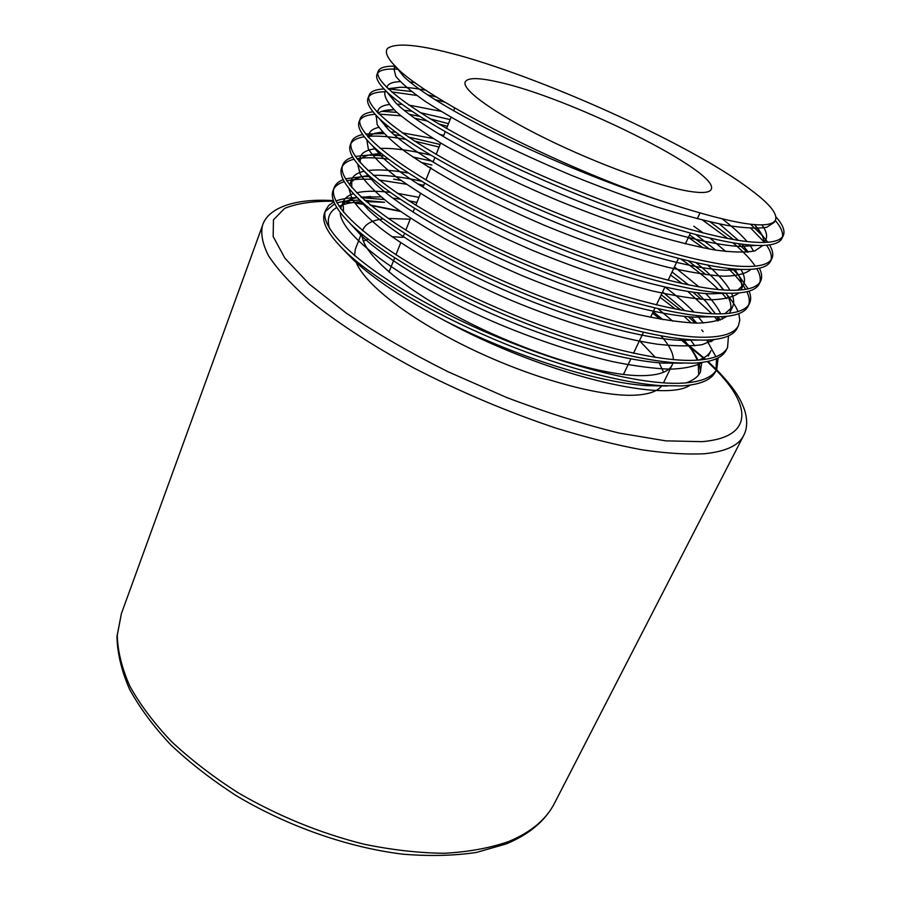 <?xml version="1.0" encoding="UTF-8"?>
<svg xmlns="http://www.w3.org/2000/svg" width="901" height="901" viewBox="0 0 901 901"><rect width="100%" height="100%" fill="white"/><g stroke="black" fill="none" stroke-linecap="round" stroke-linejoin="round"><path stroke-width="1.35" d="M672.934 362.923L672.18 364.95C668.947 371.64 659.341 375.199 643.359 375.638C605.855 376.595 531.151 354.33 467.112 321.758C402.961 289.21 361.346 252.877 362.067 234.26M362.585 230.712L362.9 229.823C365.412 223.899 372.158 220.249 383.15 218.887M388.061 218.436L410.18 219.225M661.83 385.729C657.606 391.439 648.315 394.604 633.966 395.224C598.275 396.71 529.765 377.564 468.261 347.561C406.7 317.58 361.999 281.844 355.512 260.468M354.51 255.681L355.343 249.205L361.391 233.697M363.385 241.108L368.216 239.182M391.969 236.693L402.916 237.368M497.104 81.777C567.934 96.565 720.901 172.159 711.182 189.39C709.605 192.69 702.453 193.366 689.749 191.395C659.937 186.755 598.163 164.331 546.164 138.777C494.063 113.199 461.594 89.616 465.198 81.923C467.585 77.599 478.228 77.542 497.104 81.777M384.31 199.538L361.616 197.634M353.417 193.67C347.989 195.494 344.554 198.276 343.101 202.004L340.961 207.602C342.966 202.556 348.394 199.222 357.246 197.589C348.518 197.758 341.389 198.896 335.904 201.013M333.911 201.88L328.719 205.462L325.689 210.057C317.614 228.741 365.13 273.138 449.576 315.192C533.989 357.562 635.036 386.146 682.902 383.105C701.305 382.001 712.612 377.316 716.824 369.061L718.131 357.877M366.155 201.644L384.592 202.274L364.668 200.36M360.017 200.236C350.692 200.123 342.999 201.036 336.94 202.973M334.744 203.772L325.25 211.476M325.689 210.046L324.642 212.839C320.835 222.04 328.628 235.747 348.011 253.958C376.111 279.637 429.687 311.814 492.487 338.607C553.113 364.477 617.23 382.396 659.769 385.583L681.505 385.932C699.919 384.783 711.249 380.053 715.484 371.753L716.824 369.072M387.486 48.451C394.717 43.147 413.491 44.149 443.788 51.436L459.206 55.412C551.66 81.281 695.989 147.19 752.2 190.922C769.995 204.302 777.743 214.033 775.457 220.103C769.724 229.946 734.822 224.574 670.738 203.975C567.123 170.965 424.495 98.367 396.001 66.933C387.441 58.362 384.603 52.202 387.486 48.451M395.28 66.212L392.915 66.178C384.445 66.212 379.524 67.935 378.15 71.359C372.575 83.241 424.934 121.331 513.728 162.867C602.544 204.617 705.843 238.472 752.166 242.031C769.983 243.45 780.356 241.322 783.284 235.645C785.312 230.915 782.856 224.664 775.919 216.871M398.467 69.287C387.486 68.465 380.594 69.681 377.823 72.947M378.15 71.359L377.023 74.355C375.469 78.027 378.623 83.737 386.473 91.485C409.347 113.503 472.935 150.107 553.27 184.446C630.565 217.637 711.846 242.2 750.668 245.072L756.435 245.421C770.817 245.894 779.286 243.585 781.854 238.517L783.284 235.645M411.442 91.497L388.252 88.917M383.984 88.974C375.582 89.368 370.638 91.429 369.151 95.157C363.126 108.233 414.651 147.46 502.69 189.097C590.729 230.96 693.657 263.892 740.262 266.268C758.192 267.248 768.733 264.669 771.887 258.531C773.587 254.859 772.788 250.309 769.499 244.903M416.667 95.416L391.541 91.891M385.211 91.733C376.629 91.857 371.156 93.513 368.791 96.711M369.151 95.157L368.036 98.108C366.178 102.511 369.906 109.314 379.22 118.504C403.558 141.93 467.011 178.803 545.657 212.197C621.172 244.43 700.415 267.417 738.786 269.286L740.994 269.388C757.617 269.973 767.449 267.304 770.468 261.38L771.887 258.531M419.753 116.409L409.257 114.326M396.857 112.4L381.968 111.296M377.722 111.364L376.494 111.431M372.98 111.769C365.93 112.726 361.684 115.024 360.254 118.673C353.8 132.931 404.493 173.24 491.788 214.979C579.084 256.954 681.629 288.973 728.504 290.223C746.535 290.753 757.234 287.734 760.613 281.157C762.302 277.564 761.886 273.251 759.385 268.205M426.973 120.937L414.606 118.222M400.776 115.79L379.039 114.078M375.098 114.247C367.203 114.844 362.134 116.826 359.859 120.193M360.254 118.673L359.15 121.59C356.954 126.793 361.335 134.778 372.282 145.534C397.837 170.041 460.276 206.622 536.512 238.9C609.662 270.007 686.528 291.665 725.294 293.118L727.051 293.185C745.093 293.681 755.815 290.606 759.216 283.961L760.613 281.157M440.139 144.475L408.243 137.008M400.472 135.646L393.962 134.7M384.029 133.675L365.592 133.967M362.619 134.519C356.571 135.871 352.854 138.337 351.469 141.919C344.587 157.315 394.458 198.693 481.033 240.522C567.585 282.61 669.747 313.739 716.892 313.863C735.025 313.976 745.882 310.53 749.474 303.513C751.152 299.999 751.029 295.877 749.125 291.124M405.844 139.396C390.381 136.569 377.62 135.555 367.585 136.378M364.274 136.783C357.539 137.853 353.136 140.06 351.052 143.405M351.469 141.907L350.376 144.802C347.82 150.872 352.91 160.13 365.66 172.575C392.104 197.736 452.313 233.348 525.238 264.297C595.257 294.109 669.15 314.787 709.324 316.611L715.45 316.803C733.594 316.859 744.474 313.357 748.089 306.295L749.474 303.513M384.276 155.873L368.847 155.073L355.276 156.447M352.719 157.134C347.437 158.79 344.126 161.369 342.774 164.883C335.487 181.416 384.558 223.831 470.412 265.739C556.244 307.928 658.034 338.179 705.427 337.233C723.649 336.929 734.664 333.055 738.46 325.621L739.8 320.058L738.797 313.694M388.466 159.105C375.672 157.484 365.142 157.348 356.864 158.677M354.025 159.252C348.169 160.66 344.283 163.036 342.346 166.358M342.774 164.883L341.693 167.744C338.753 174.771 344.644 185.403 359.398 199.662C386.563 225.227 444.553 259.781 514.144 289.367C581.044 317.884 651.817 337.616 693.083 339.868L703.996 340.127C722.23 339.778 733.268 335.848 737.097 328.358L738.46 325.621M370.086 176.619L363.542 176.495L345.421 178.815M343.168 179.603C338.506 181.484 335.51 184.142 334.181 187.599C326.5 205.225 374.782 248.642 459.927 290.629C545.049 332.908 646.456 362.315 694.097 360.31C712.409 359.6 723.571 355.321 727.58 347.471L728.458 335.938M406.385 184.221L378.983 179.963M373.442 179.49C362.619 178.736 353.699 179.209 346.694 180.887M344.216 181.597C339.058 183.263 335.566 185.752 333.753 189.041M334.181 187.599L333.122 190.415C329.755 198.49 336.546 210.609 353.496 226.782C381.224 252.517 437.008 285.932 503.231 314.145C566.999 341.344 634.507 360.163 676.583 362.855L692.689 363.171C711.013 362.416 722.197 358.08 726.229 350.185L727.58 347.471M782.406 236.997C783.296 232.571 780.919 227.063 775.265 220.441M767.787 242.279L763.124 236.434L750.623 224.248M771.042 259.882C772.044 255.828 770.558 250.951 766.582 245.241M764.532 242.448L750.972 228.37M747.267 252.212L738.234 243.619M733.47 239.531L710.236 221.928M436.636 97.06L427.524 94.83M759.802 282.509C760.906 278.6 759.926 273.994 756.84 268.701M755.252 266.144C750.657 259.285 743.224 251.503 732.963 242.797M727.738 238.483L702.611 220.114M445.094 102.263L434.823 99.538M748.123 288.872L738.415 275.087L732.457 268.791M709.391 249.048L689.614 234.913M448.461 123.696L429.991 118.774M748.686 304.853C749.869 301.069 749.272 296.699 746.873 291.733M745.634 289.367C742.12 283.139 736.23 276.123 727.997 268.318M703.174 247.865L688.409 237.436M447.414 126.309L438.494 123.854M738.043 311.577C735.892 306.261 731.927 300.326 726.138 293.782L725.564 293.129M706.114 274.726L688.308 260.93M726.769 298.603L721.701 292.915M718.401 289.536C708.546 279.806 696.124 269.681 681.122 259.173M439.102 147.054L414.404 141.063M720.361 320.046L717.894 316.803M714.876 313.176L706.316 302.004L697.25 292.724M701.215 299.346L692.982 292.183M682.215 283.59L670.581 275.053M431.894 165.041L420.79 162.281M717.804 320.902L714.516 316.792M711.824 313.717L687.801 291.428M430.869 167.597L428.009 166.865M710.957 341.761L709.695 339.914M703.129 331.591L701.721 329.98M695.2 323.121L688.465 316.724M680.762 310L661.21 294.818M423.74 185.392L417.782 183.95M400.968 180.403L393.669 179.141M716.092 370.379L716.453 358.699M715.89 356.717L706.688 340.06M691.258 322.975L683.983 316.285M675.367 309.009L660.05 297.274M361.673 201.756C352.235 202.173 344.666 203.694 339.001 206.318M336.771 207.489C328.91 212.039 326.534 219.146 329.642 228.809M341.693 247.921L354.093 260.58C374.917 279.715 405.011 299.673 444.373 320.474C542.965 374.174 664.679 403.659 690.245 385.076M700.528 371.708L699.075 362.765M697.993 360.118C695.335 354.33 690.977 348.124 684.929 341.502L682.575 338.99M660.467 319.224L652.515 313.165M660.951 335.836C669.116 344.993 673.261 352.91 673.374 359.589M639.462 340.713L655.342 357.359M659.16 362.81L663.564 372.259M698.726 374.726L698.129 362.855M697.183 360.163C694.637 353.811 689.963 346.772 683.149 339.046M662.978 319.664L653.191 311.746M416.904 202.432L408.525 200.698M400.202 199.211L392.723 198.107M381.067 196.891L360.986 197.037M340.961 207.602L340.623 208.627M340.218 212.512C340.375 235.386 406.7 285.212 500.528 324.765C539.688 340.927 577.012 353.203 612.477 361.594C634.687 366.099 653.856 368.622 669.972 369.173C684.084 368.7 694.964 366.425 702.611 362.36M708.659 342.763L707.668 340.026M696.811 323.144L691.236 316.938M684.974 310.721L662.573 291.958M421.42 181.214C403.659 177.249 388.5 175.278 375.954 175.278L373.329 175.335M368.948 175.605C358.305 176.596 351.863 179.716 349.611 184.953L351.694 179.49L351.773 187.588M348.878 188.433L352.021 198.93C357.686 207.478 367.236 217.276 380.65 228.302C409.617 250.579 456.92 277.159 510.833 300.191C563.53 322.153 617.14 338.292 657.448 344.216C675.863 346.277 690.797 346.412 702.262 344.644L714.73 339.452M718.694 320.632L716.959 316.814M715.281 313.841L706.316 302.004M688.499 284.907L672.045 271.956M433.336 161.448L412.861 157.022M381.63 153.756L381.585 153.756C369.444 153.857 361.864 156.323 358.835 161.144M357.742 164.219L360.096 173.983C365.355 182.126 374.703 191.643 388.128 202.534C403.524 213.852 422.175 225.746 444.092 238.213C468.047 250.996 493.748 263.34 521.183 275.255C562.618 292.386 601.744 305.518 638.561 314.674C661.39 319.585 680.717 322.412 696.552 323.144C710.315 322.783 720.406 320.508 726.837 316.319M729.371 313.3L729.787 312.523C732.153 307.241 730.857 300.776 725.902 293.152M723.728 289.964L718.412 283.41C712.646 276.922 705.213 270.03 696.135 262.732M433.358 138.551L402.15 132.807M395.719 132.199L390.854 131.951M382.61 132.12C375.593 132.684 370.829 134.384 368.329 137.222M366.842 139.892L368.295 148.834C373.082 156.515 382.17 165.705 395.573 176.427C411.115 187.667 430.07 199.583 452.415 212.14C476.944 225.104 503.332 237.718 531.579 249.971C574.252 267.62 614.358 281.236 651.896 290.82C675.029 295.967 694.423 298.963 710.056 299.796C723.593 299.492 733.211 297.206 738.921 292.949M737.75 290.19L743.494 284.772L740.926 289.964C743.088 284.389 740.892 277.384 734.315 268.96M715.833 250.14L696.146 234.756M450.106 119.596L420.091 112.591M411.881 111.24L404.076 110.282M394.03 109.753L393.692 109.753C386.36 109.809 381.191 110.958 378.183 113.211M376.213 115.463L377.17 124.563C381.956 131.906 391.203 140.86 404.921 151.413C420.868 162.563 440.319 174.456 463.283 187.081C488.5 200.146 515.563 212.895 544.474 225.34C588.094 243.281 628.808 257.168 666.627 267C689.749 272.271 708.896 275.346 724.077 276.224C737.153 275.943 746.118 273.645 750.961 269.331M748.292 252.111L741.973 244.137M738.347 240.33L719.426 223.932M426.241 90.337C415.857 88.298 407.162 87.273 400.157 87.262L388.5 89.154M385.628 90.652L384.851 92.69C384.322 97.285 388.23 103.773 396.586 112.152C407.748 121.567 422.974 132.154 442.245 143.923C473.385 162.022 514.843 182.396 559.104 201.024C588.173 212.782 616.487 223.178 644.035 232.221C670.772 240.274 694.232 246.176 714.425 249.915C731.916 252.359 745.386 252.685 754.835 250.906L762.922 245.455M763.8 242.47C764.059 237.774 761.12 232.007 755.004 225.182L754.486 224.608M395.742 66.685L393.94 68.893L395.787 76.27C401.114 83.016 411.07 91.463 425.632 101.633C442.47 112.445 462.911 124.135 486.979 136.715C513.311 149.791 541.366 162.631 571.144 175.233C600.449 187.093 628.943 197.646 656.638 206.892C683.442 215.193 706.891 221.353 726.972 225.385C744.316 228.122 757.583 228.753 766.774 227.277L774.376 222.288L774.837 221.072M444.373 320.474C512.906 355.647 595.437 382.148 646.772 385.673L667.236 386.011M685.852 382.914C693.162 380.47 697.982 376.9 700.302 372.192L701.755 362.472M694.784 345.793L690.369 339.688M672.765 321.184L657.933 308.694M418.942 197.364L397.262 193.287M390.234 192.364C376.381 190.73 365.164 190.866 356.582 192.78M343.101 202.004L343.585 212.366M350.219 223.662L362.405 236.693C388.421 260.862 440.139 291.879 501.53 317.997C560.659 343.168 623.413 360.591 663.102 363.103L682.643 363.159M698.894 360.051C704.931 357.843 708.929 354.735 710.912 350.714L708.254 356.109M712.128 341.152L711.858 339.756M703.298 323.042L697.194 315.609M693.883 312.039C686.111 303.997 676.516 295.686 665.096 287.104M408.412 173.026C391.912 170.086 378.409 169.253 367.912 170.548M364.229 171.19C357.46 172.699 353.282 175.458 351.694 179.49M357.1 197.454L368.498 210.001C394.03 234.046 447.797 266.133 512.309 293.523C574.331 319.911 640.127 338.168 679.151 340.263L697.779 340.071M722.489 319.134L721.802 316.69M720.687 313.852C717.984 307.849 713.006 301.069 705.765 293.546M698.939 286.867L674.432 266.921M430.577 155.085C410.034 150.208 393.208 147.978 380.109 148.395M375.751 148.733C367.236 149.735 362.123 152.382 360.4 156.706L360.175 162.709M364.297 171.258L374.94 183.331C399.819 207.027 455.669 240.116 523.256 268.746C588.162 296.339 656.897 315.463 694.953 317.163L712.702 316.747M724.843 313.694L732.513 307.004C734.315 303.141 733.988 298.558 731.533 293.253M729.99 290.268C725.767 282.903 718.288 274.512 707.578 265.097M443.776 135.398L439.294 134.238M388.241 126.41L385.38 126.523M378.859 127.368C373.611 128.505 370.39 130.6 369.196 133.663L368.813 137.752M371.809 145.072L381.72 156.673C405.799 179.817 463.722 213.819 534.383 243.664C602.172 272.451 673.7 292.476 710.529 293.827L727.4 293.197M743.494 284.772C745.409 280.571 744.553 275.447 740.915 269.388M725.71 251.503L710.089 238.179M703.309 233.032L693.747 226.185M440.916 111.319L408.761 105.057M402.15 104.403L397.037 104.178M389.209 104.516C383.038 105.293 379.332 107.23 378.105 110.35L377.688 112.704M379.636 118.909L388.793 130.014C411.948 152.382 471.933 187.183 545.623 218.245C616.307 248.214 690.481 269.196 725.857 270.244L741.906 269.422M753.63 251.221L749.801 245.004M747.03 241.513C741.32 234.778 733.132 227.3 722.467 219.078M415.023 82.577L409.854 81.991M400.179 81.619C392.746 81.867 388.387 83.579 387.115 86.766L386.878 87.588M387.802 92.747L396.17 103.345C418.255 124.721 480.267 160.209 556.953 192.465C630.554 223.617 707.127 245.601 740.949 246.424L756.221 245.421M763.327 242.482L765.861 239.531C767.573 235.679 766.244 230.78 761.863 224.845M396.733 67.654L403.828 76.664C420.609 92.476 455.185 113.256 507.567 139.002C563.091 165.469 617.489 187.126 670.738 203.975M351.446 202.702L341.558 201.756M333.674 201.261C313.334 200.968 297.015 203.344 284.693 208.368L273.454 219.821L273.172 236.591L284.986 258.317L309.403 284.198L345.939 312.906C375.841 332.965 409.764 352.516 447.696 371.584L506.43 397.409C546.254 412.545 583.848 424.427 619.224 433.077L665.76 440.859L702.093 441.659C753.146 437.424 751.828 406.362 716.227 370.243M704.965 453.699C687.395 454.678 666.335 453.372 641.782 449.79C615.473 444.857 586.968 437.661 556.255 428.212C508.344 412.196 461.323 392.363 415.215 368.712C371.088 345.049 333.516 320.339 305.856 297.217C289.289 282.216 276.855 268.408 268.543 255.805C262.596 244.07 260.58 234.001 262.473 225.577L121.398 613.604L117.265 635.295C117.693 651.164 121.872 668.069 129.789 686.021C139.903 704.345 153.711 722.748 171.19 741.253C190.64 759.475 212.906 776.628 237.999 792.689C277.925 815.923 319.844 833.076 363.767 844.147C392.217 850.003 419.168 853.044 444.598 853.27C468.723 851.907 490.031 848.01 508.547 841.579C530.914 832.31 546.288 819.414 554.678 802.892L743.528 435.746C738.674 445.477 725.823 451.457 704.965 453.699M716.16 370.176L707.308 361.549M704.931 359.386L679.512 338.641M400.326 211.42L370.683 205.417M364.736 204.471L354.679 203.074M349.34 201.982L343.472 201.385M336.411 200.822L335.791 200.777M333.449 200.641C291.935 197.95 267.158 209.347 262.473 225.577M554.678 802.892C545.555 820.631 529.405 834.303 506.204 843.922L476.46 852.436C454.003 855.77 429.428 856.344 402.747 854.171C348.169 847.492 288.05 826.521 236.67 795.921C211.87 779.951 189.829 762.854 170.582 744.631C153.238 726.116 139.52 707.555 129.417 688.972C121.489 670.648 117.333 653.18 116.95 636.557L121.398 613.604M362.9 229.823L362.562 230.69M699.942 213.109L697.261 218.763M690.403 233.235L685.357 243.878M678.43 258.486L668.091 280.312M664.893 287.059L656.412 304.955M654.959 308.007L650.545 317.321M643.449 332.3L633.493 353.305M630.846 358.891L623.447 374.489M454.757 107.985L453.631 110.812M451.029 117.288L446.547 128.494M445.24 131.749L443.281 136.614M440.713 143.022L436.152 154.409M434.868 157.619L433.077 162.101M430.543 168.419L425.903 179.986M424.63 183.162L422.986 187.262M420.485 193.501L415.789 205.237M414.528 208.379L413.03 212.107M410.563 218.267L405.788 230.172M404.549 233.269L403.197 236.636M400.765 242.718L395.922 254.792M394.706 257.855L389.007 272.068M672.18 364.95L663.474 382.869M683.014 339.035L684.929 341.502M370.604 196.508L361.324 197.353M694.277 320.227L696.507 323.144M375.954 175.278L373.543 175.515M369.309 175.932L363.542 176.495M381.585 153.756L368.847 155.073M718.412 283.41L723.278 289.942M725.665 293.14L726.138 293.782M382.88 132.424L374.433 133.348M733.876 268.926L738.415 275.087M393.692 109.753L382.959 110.992M742.751 245.004L747.954 252.145M400.157 87.262L388.038 88.715M755.004 225.182L763.124 236.434M394.987 65.919L392.915 66.178M775.457 220.103L774.376 222.288M360.4 156.706L358.744 161.042M732.513 307.004L729.787 312.523M369.196 133.663L367.991 136.839M378.105 110.35L377.35 112.332M376.168 115.418L375.863 116.206M387.115 86.766L386.822 87.532M765.861 239.531L764.408 242.459M395.043 65.987L393.94 68.893M396.012 66.944L403.828 76.664M756.435 245.421L740.949 246.424M386.473 91.485L396.17 103.345M740.994 269.388L725.857 270.244M379.22 118.504L388.793 130.014M372.282 145.534L381.72 156.673M725.294 293.118L710.529 293.827M365.66 172.575L374.94 183.331M709.324 316.611L694.953 317.163M359.398 199.662L368.498 210.001M693.083 339.868L679.151 340.263M353.496 226.782L362.405 236.693M676.583 362.855L663.102 363.103M348.011 253.958L354.093 260.58M659.769 385.583L646.772 385.673M354.33 202.579L364.173 203.975M370.086 204.944L399.684 210.969M687.103 343.968L705.596 359.296M707.949 361.414L716.396 369.478M716.543 369.624C735.396 389.3 740.408 398.659 744.609 410.068C747.672 420.26 747.312 428.82 743.528 435.746"/></g></svg>
